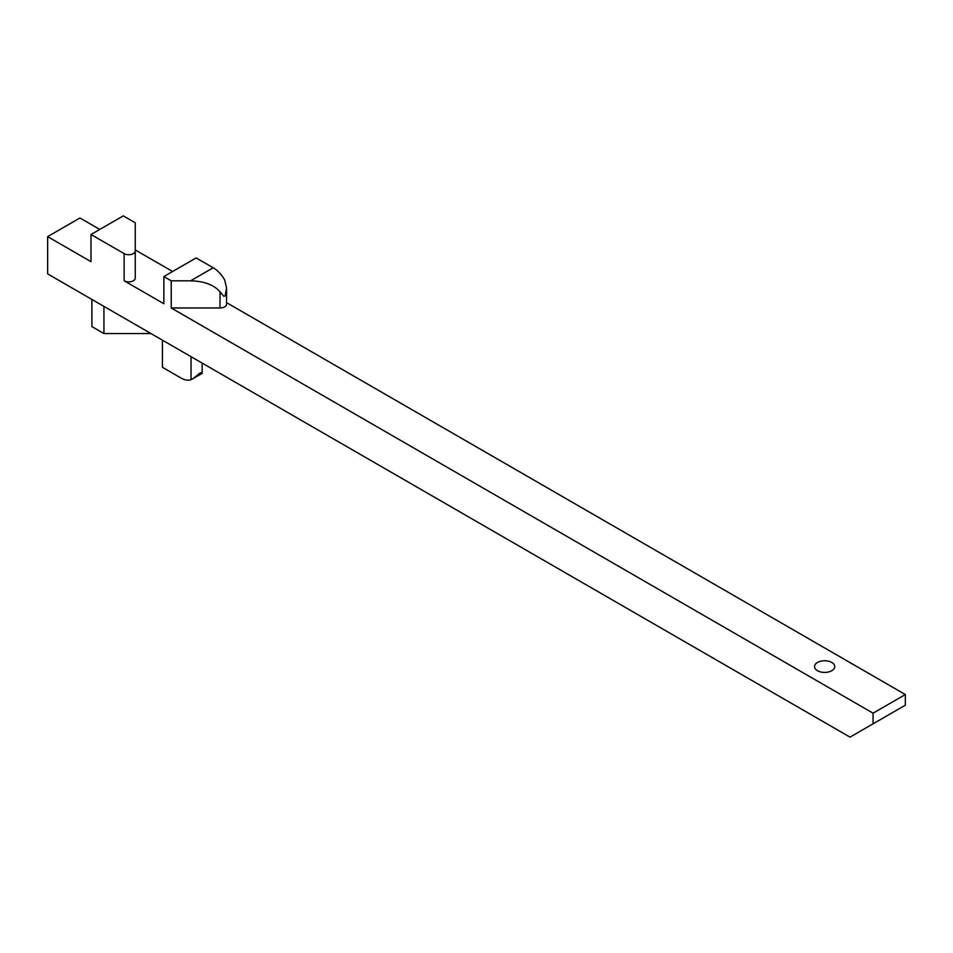 <?xml version="1.0" encoding="UTF-8"?>
<svg xmlns="http://www.w3.org/2000/svg" width="953" height="953" viewBox="0 0 953 953"><rect width="100%" height="100%" fill="white"/><g stroke="black" fill="none" stroke-linecap="round" stroke-linejoin="round"><path stroke-width="1.43" d="M47.65 236.63L47.65 273.892L850.016 737.134L905.35 705.184L905.35 694.546L873.067 713.178L171.23 307.974L171.23 280.813L190.612 280.813C204.121 281.171 213.925 284.84 220.036 291.797L223.729 296.252L225.17 295.895L226.564 288.032L224.646 279.896A22.824 13.175 -120 0 0 213.198 267.769L196.139 257.929L163.856 276.561L163.856 303.721L124.128 280.778L124.128 253.617L91 234.498L91 261.658L47.65 236.63L79.933 217.987L99.767 229.435M905.35 694.546L226.564 302.649M124.128 253.617A6.516 3.764 0 0 0 133.349 253.617A6.516 3.764 0 0 0 135.255 250.961L135.255 222.776L123.282 215.866L91 234.498M172.624 271.51L135.255 249.936M171.23 307.974L220.036 307.974L220.036 291.797M226.564 288.032L226.564 304.21A6.516 3.764 180 0 1 220.036 307.974M202.155 365.726L202.155 373.445L191.029 379.723A22.824 13.175 60 0 1 180.915 377.996L162.439 367.322L162.439 340.173M202.155 363.105L202.155 372.968L200.333 372.79L192.518 379.02M817.507 670.709A10.114 5.837 0 0 0 828.526 671.972A10.114 5.837 0 0 0 834.757 666.588A10.114 5.837 0 0 0 824.655 660.751A10.114 5.837 0 0 0 814.541 666.588A10.114 5.837 0 0 0 817.507 670.709M135.255 250.961L135.255 278.109A6.516 3.764 180 0 1 133.349 280.778A6.516 3.764 180 0 1 124.128 280.778M873.067 723.827L873.067 713.178M171.23 280.813L163.856 276.561M103.937 306.389L103.937 333.55L150.979 333.55M103.937 333.55L91.893 326.593L91.893 299.433M191.029 379.723L191.029 356.672M213.198 267.769L190.612 280.813"/></g></svg>
